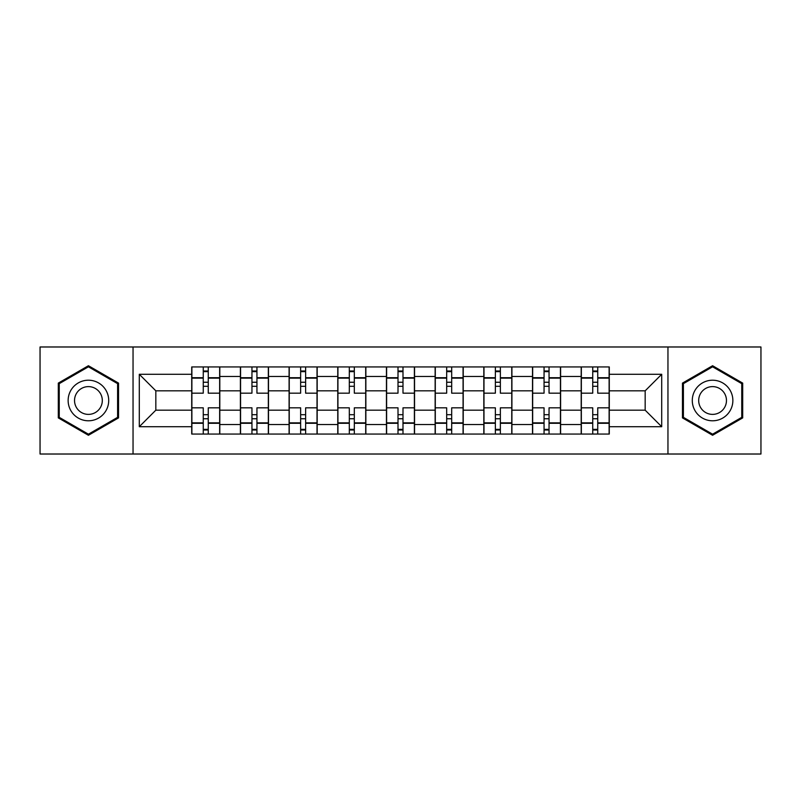 <?xml version="1.0" encoding="UTF-8"?>
<svg xmlns="http://www.w3.org/2000/svg" width="801" height="801" viewBox="0 0 801 801"><rect width="100%" height="100%" fill="white"/><g stroke="black" fill="none" stroke-linecap="round" stroke-linejoin="round"><path stroke-width="1.2" d="M667.954 454.017L760.95 454.017L760.95 346.983L40.05 346.983L40.05 454.017L667.954 454.017L667.954 346.983M240.4 434.052L240.4 376.47L219.804 376.47L219.804 434.052M219.804 376.47L219.804 366.948M240.4 376.47L240.4 366.948M268.495 366.948L268.495 434.052M289.091 434.052L289.091 366.948M317.176 366.948L317.176 434.052M337.772 434.052L337.772 366.948M365.857 366.948L365.857 434.052M386.452 434.052L386.452 366.948M414.548 366.948L414.548 434.052M435.143 434.052L435.143 366.948M463.228 366.948L463.228 434.052M483.824 434.052L483.824 366.948M511.909 366.948L511.909 434.052M532.505 434.052L532.505 366.948M560.6 366.948L560.6 434.052M581.196 434.052L581.196 366.948M581.196 410.172L560.6 410.172M532.505 410.172L511.909 410.172M483.824 410.172L463.228 410.172M435.143 410.172L414.548 410.172M386.452 410.172L365.857 410.172M337.772 410.172L317.176 410.172M289.091 410.172L268.495 410.172M240.4 410.172L219.804 410.172M581.196 390.828L560.6 390.828M532.505 390.828L511.909 390.828M483.824 390.828L463.228 390.828M435.143 390.828L414.548 390.828M386.452 390.828L365.857 390.828M337.772 390.828L317.176 390.828M289.091 390.828L268.495 390.828M240.4 390.828L219.804 390.828M155.835 410.172L191.719 410.172L191.719 390.828L155.835 390.828L155.835 410.172L139.294 426.713L139.294 374.287L191.719 374.287L191.719 390.828M609.281 390.828L609.281 410.172L645.165 410.172L645.165 390.828L609.281 390.828L609.281 366.948L191.719 366.948L191.719 374.287M609.281 374.287L661.706 374.287L661.706 426.713L609.281 426.713L609.281 410.172M191.719 410.172L191.719 434.052L609.281 434.052L609.281 426.713M191.719 426.713L139.294 426.713M133.046 454.017L133.046 346.983M118.538 383.108L88.42 365.727L58.303 383.108L58.303 417.892L88.42 435.273L118.538 417.892L118.538 383.108M742.697 383.108L712.58 365.727L682.462 383.108L682.462 417.892L712.58 435.273L742.697 417.892L742.697 383.108M208.26 429.366L203.264 429.366M203.264 371.634L208.26 371.634M256.941 429.366L251.955 429.366M251.955 371.634L256.941 371.634M305.632 429.366L300.635 429.366M300.635 371.634L305.632 371.634M354.312 429.366L349.316 429.366M349.316 371.634L354.312 371.634M402.993 429.366L398.007 429.366M398.007 371.634L402.993 371.634M451.684 429.366L446.688 429.366M446.688 371.634L451.684 371.634M500.365 429.366L495.368 429.366M495.368 371.634L500.365 371.634M549.045 429.366L544.059 429.366M544.059 371.634L549.045 371.634M597.736 429.366L592.74 429.366M592.74 371.634L597.736 371.634M139.294 374.287L155.835 390.828M645.165 410.172L661.706 426.713M645.165 390.828L661.706 374.287M219.654 434.052L219.654 393.171L208.26 393.171L208.26 366.948M203.264 366.948L203.264 393.171L191.88 393.171L191.88 366.948M219.654 393.171L219.654 366.948M191.88 434.052L191.88 407.829L203.264 407.829L203.264 434.052M208.26 434.052L208.26 407.829L219.654 407.829M203.264 386.302L208.26 386.302M191.88 407.829L191.88 393.171M208.26 414.698L203.264 414.698M208.26 429.987L203.264 429.987M203.264 418.753L208.26 418.753M208.26 382.247L203.264 382.247M203.264 371.013L208.26 371.013M70.858 410.643A20.285 20.285 0 0 0 98.563 418.072A20.285 20.285 0 0 0 105.992 390.357A20.285 20.285 0 0 0 78.278 382.928A20.285 20.285 0 0 0 70.858 410.643M76.395 407.449A13.887 13.887 0 0 0 95.369 412.525A13.887 13.887 0 0 0 100.445 393.551A13.887 13.887 0 0 0 81.482 388.475A13.887 13.887 0 0 0 76.395 407.449M88.42 366.808L117.597 383.649L117.597 417.351L88.42 434.192L59.244 417.351L59.244 383.649L88.42 366.808M695.008 410.643A20.285 20.285 0 0 0 722.722 418.072A20.285 20.285 0 0 0 730.142 390.357A20.285 20.285 0 0 0 702.437 382.928A20.285 20.285 0 0 0 695.008 410.643M700.555 407.449A13.887 13.887 0 0 0 719.518 412.525A13.887 13.887 0 0 0 724.605 393.551A13.887 13.887 0 0 0 705.631 388.475A13.887 13.887 0 0 0 700.555 407.449M712.58 366.808L741.756 383.649L741.756 417.351L712.58 434.192L683.403 417.351L683.403 383.649L712.58 366.808M268.335 434.052L268.335 393.171L256.941 393.171L256.941 366.948M251.955 366.948L251.955 393.171L240.56 393.171L240.56 366.948M268.335 393.171L268.335 366.948M240.56 434.052L240.56 407.829L251.955 407.829L251.955 434.052M256.941 434.052L256.941 407.829L268.335 407.829M251.955 386.302L256.941 386.302M240.56 407.829L240.56 393.171M256.941 414.698L251.955 414.698M256.941 429.987L251.955 429.987M251.955 418.753L256.941 418.753M256.941 382.247L251.955 382.247M251.955 371.013L256.941 371.013M317.016 434.052L317.016 393.171L305.632 393.171L305.632 366.948M300.635 366.948L300.635 393.171L289.241 393.171L289.241 366.948M317.016 393.171L317.016 366.948M289.241 434.052L289.241 407.829L300.635 407.829L300.635 434.052M305.632 434.052L305.632 407.829L317.016 407.829M300.635 386.302L305.632 386.302M289.241 407.829L289.241 393.171M305.632 414.698L300.635 414.698M305.632 429.987L300.635 429.987M300.635 418.753L305.632 418.753M305.632 382.247L300.635 382.247M300.635 371.013L305.632 371.013M365.707 434.052L365.707 393.171L354.312 393.171L354.312 366.948M349.316 366.948L349.316 393.171L337.932 393.171L337.932 366.948M365.707 393.171L365.707 366.948M337.932 434.052L337.932 407.829L349.316 407.829L349.316 434.052M354.312 434.052L354.312 407.829L365.707 407.829M349.316 386.302L354.312 386.302M337.932 407.829L337.932 393.171M354.312 414.698L349.316 414.698M354.312 429.987L349.316 429.987M349.316 418.753L354.312 418.753M354.312 382.247L349.316 382.247M349.316 371.013L354.312 371.013M414.387 434.052L414.387 393.171L402.993 393.171L402.993 366.948M398.007 366.948L398.007 393.171L386.613 393.171L386.613 366.948M414.387 393.171L414.387 366.948M386.613 434.052L386.613 407.829L398.007 407.829L398.007 434.052M402.993 434.052L402.993 407.829L414.387 407.829M398.007 386.302L402.993 386.302M386.613 407.829L386.613 393.171M402.993 414.698L398.007 414.698M402.993 429.987L398.007 429.987M398.007 418.753L402.993 418.753M402.993 382.247L398.007 382.247M398.007 371.013L402.993 371.013M463.068 434.052L463.068 393.171L451.684 393.171L451.684 366.948M446.688 366.948L446.688 393.171L435.293 393.171L435.293 366.948M463.068 393.171L463.068 366.948M435.293 434.052L435.293 407.829L446.688 407.829L446.688 434.052M451.684 434.052L451.684 407.829L463.068 407.829M446.688 386.302L451.684 386.302M435.293 407.829L435.293 393.171M451.684 414.698L446.688 414.698M451.684 429.987L446.688 429.987M446.688 418.753L451.684 418.753M451.684 382.247L446.688 382.247M446.688 371.013L451.684 371.013M511.759 434.052L511.759 393.171L500.365 393.171L500.365 366.948M495.368 366.948L495.368 393.171L483.984 393.171L483.984 366.948M511.759 393.171L511.759 366.948M483.984 434.052L483.984 407.829L495.368 407.829L495.368 434.052M500.365 434.052L500.365 407.829L511.759 407.829M495.368 386.302L500.365 386.302M483.984 407.829L483.984 393.171M500.365 414.698L495.368 414.698M500.365 429.987L495.368 429.987M495.368 418.753L500.365 418.753M500.365 382.247L495.368 382.247M495.368 371.013L500.365 371.013M560.44 434.052L560.44 393.171L549.045 393.171L549.045 366.948M544.059 366.948L544.059 393.171L532.665 393.171L532.665 366.948M560.44 393.171L560.44 366.948M532.665 434.052L532.665 407.829L544.059 407.829L544.059 434.052M549.045 434.052L549.045 407.829L560.44 407.829M544.059 386.302L549.045 386.302M532.665 407.829L532.665 393.171M549.045 414.698L544.059 414.698M549.045 429.987L544.059 429.987M544.059 418.753L549.045 418.753M549.045 382.247L544.059 382.247M544.059 371.013L549.045 371.013M609.12 434.052L609.12 393.171L597.736 393.171L597.736 366.948M592.74 366.948L592.74 393.171L581.346 393.171L581.346 366.948M609.12 393.171L609.12 366.948M581.346 434.052L581.346 407.829L592.74 407.829L592.74 434.052M597.736 434.052L597.736 407.829L609.12 407.829M592.74 386.302L597.736 386.302M581.346 407.829L581.346 393.171M597.736 414.698L592.74 414.698M597.736 429.987L592.74 429.987M592.74 418.753L597.736 418.753M597.736 382.247L592.74 382.247M592.74 371.013L597.736 371.013M532.505 376.47L511.909 376.47M483.824 376.47L463.228 376.47M435.143 376.47L414.548 376.47M386.452 376.47L365.857 376.47M337.772 376.47L317.176 376.47M289.091 376.47L268.495 376.47M581.196 376.47L560.6 376.47M532.505 424.53L511.909 424.53M483.824 424.53L463.228 424.53M435.143 424.53L414.548 424.53M386.452 424.53L365.857 424.53M337.772 424.53L317.176 424.53M289.091 424.53L268.495 424.53M240.4 424.53L219.804 424.53M581.196 424.53L560.6 424.53M219.654 377.722L208.26 377.722M203.264 377.722L191.88 377.722M203.264 378.132L191.88 378.132M203.264 422.868L191.88 422.868M203.264 423.278L191.88 423.278M219.654 423.278L208.26 423.278M219.654 378.132L208.26 378.132M219.654 422.868L208.26 422.868M268.335 377.722L256.941 377.722M251.955 377.722L240.56 377.722M251.955 378.132L240.56 378.132M251.955 422.868L240.56 422.868M251.955 423.278L240.56 423.278M268.335 423.278L256.941 423.278M268.335 378.132L256.941 378.132M268.335 422.868L256.941 422.868M317.016 377.722L305.632 377.722M300.635 377.722L289.241 377.722M300.635 378.132L289.241 378.132M300.635 422.868L289.241 422.868M300.635 423.278L289.241 423.278M317.016 423.278L305.632 423.278M317.016 378.132L305.632 378.132M317.016 422.868L305.632 422.868M365.707 377.722L354.312 377.722M349.316 377.722L337.932 377.722M349.316 378.132L337.932 378.132M349.316 422.868L337.932 422.868M349.316 423.278L337.932 423.278M365.707 423.278L354.312 423.278M365.707 378.132L354.312 378.132M365.707 422.868L354.312 422.868M414.387 377.722L402.993 377.722M398.007 377.722L386.613 377.722M398.007 378.132L386.613 378.132M398.007 422.868L386.613 422.868M398.007 423.278L386.613 423.278M414.387 423.278L402.993 423.278M414.387 378.132L402.993 378.132M414.387 422.868L402.993 422.868M463.068 377.722L451.684 377.722M446.688 377.722L435.293 377.722M446.688 378.132L435.293 378.132M446.688 422.868L435.293 422.868M446.688 423.278L435.293 423.278M463.068 423.278L451.684 423.278M463.068 378.132L451.684 378.132M463.068 422.868L451.684 422.868M511.759 377.722L500.365 377.722M495.368 377.722L483.984 377.722M495.368 378.132L483.984 378.132M495.368 422.868L483.984 422.868M495.368 423.278L483.984 423.278M511.759 423.278L500.365 423.278M511.759 378.132L500.365 378.132M511.759 422.868L500.365 422.868M560.44 377.722L549.045 377.722M544.059 377.722L532.665 377.722M544.059 378.132L532.665 378.132M544.059 422.868L532.665 422.868M544.059 423.278L532.665 423.278M560.44 423.278L549.045 423.278M560.44 378.132L549.045 378.132M560.44 422.868L549.045 422.868M609.12 377.722L597.736 377.722M592.74 377.722L581.346 377.722M592.74 378.132L581.346 378.132M592.74 422.868L581.346 422.868M592.74 423.278L581.346 423.278M609.12 423.278L597.736 423.278M609.12 378.132L597.736 378.132M609.12 422.868L597.736 422.868"/></g></svg>
